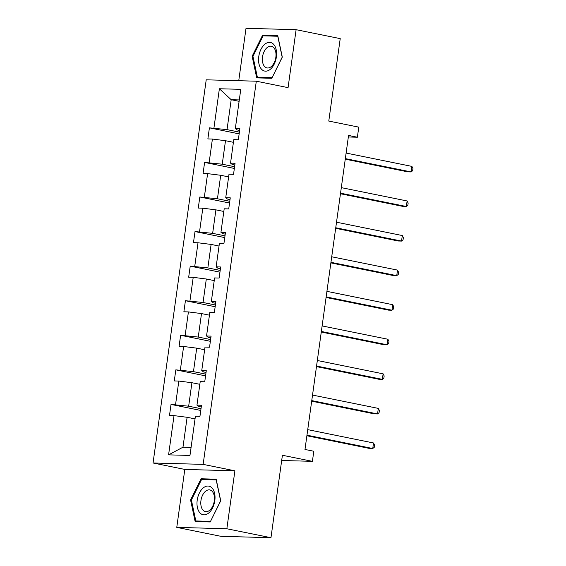 <?xml version="1.0" encoding="UTF-8"?>
<svg xmlns="http://www.w3.org/2000/svg" width="566" height="566" viewBox="0 0 566 566"><rect width="100%" height="100%" fill="white"/><g stroke="black" fill="none" stroke-linecap="round" stroke-linejoin="round"><path stroke-width="0.85" d="M234.897 470.813L184.806 469.426L176.769 527.378L226.853 528.764L234.897 470.813L203.137 464.375L256.306 81.2L288.066 87.638L296.11 29.687L246.019 28.3L238.746 80.719M296.11 29.687L340.223 38.622L328.782 121.067L358.773 127.145L357.379 137.227L348.557 135.437L304.982 449.468L313.805 451.251L312.404 461.34L282.406 455.262L270.965 537.7L220.881 536.313L176.769 527.378M226.853 528.764L270.965 537.7M184.806 469.426L153.046 462.988L206.215 79.82L256.306 81.2M195.044 418.89L187.12 417.291L182.974 447.204L168.583 454.852L174.024 415.628L169.489 415.501L171.031 404.421L200.767 410.449M187.12 417.291L174.024 415.628M203.137 464.375L153.046 462.988M199.84 384.321L191.916 382.715L188.662 406.204L171.031 404.421M175.566 404.548L178.821 381.06L174.286 380.932L175.828 369.853L205.564 375.874M204.637 349.746L196.713 348.147L193.459 371.636L175.828 369.853M180.363 369.973L183.617 346.484L179.082 346.357L180.625 335.277L210.361 341.305M209.434 315.177L201.51 313.571L198.256 337.06L180.625 335.277M185.16 335.405L188.414 311.916L183.879 311.788L185.422 300.709L215.158 306.73M214.231 280.602L206.314 279.003L203.053 302.492L185.422 300.709M189.957 300.829L193.211 277.34L188.676 277.213L190.218 266.133L219.955 272.161M219.028 246.033L211.111 244.427L207.849 267.916L190.218 266.133M194.754 266.261L198.008 242.772L193.473 242.644L195.015 231.565L224.752 237.586M223.825 211.458L215.908 209.859L212.646 233.348L195.015 231.565M199.55 231.685L202.812 208.196L198.277 208.069L199.812 196.989L229.548 203.017M228.622 176.889L220.705 175.283L217.443 198.772L199.812 196.989M204.347 197.117L207.609 173.628L203.074 173.5L204.609 162.421L234.345 168.442M233.418 142.314L225.501 140.715L222.24 164.204L204.609 162.421M209.144 162.541L212.406 139.052L207.871 138.925L209.406 127.845L239.149 133.873M239.114 101.321L231.19 99.715L227.037 129.628L209.406 127.845M213.941 127.973L219.382 88.749L240.776 89.336L235.329 128.567L239.864 128.687L238.328 139.767L233.793 139.646L230.532 163.135L235.067 163.263L233.532 174.342L228.997 174.215L225.735 197.711L230.27 197.831L228.735 208.911L224.2 208.79L220.938 232.279L225.473 232.407L223.938 243.486L219.403 243.359L216.141 266.855L220.676 266.975L219.141 278.055L214.606 277.934L211.344 301.423L215.879 301.551L214.344 312.63L209.809 312.503L206.548 335.999L211.083 336.119L209.547 347.199L205.012 347.078L201.751 370.567L206.286 370.695L204.743 381.774L200.208 381.647L196.954 405.136L201.489 405.263L199.947 416.343L195.411 416.222L189.971 455.446L168.583 454.852M196.954 405.136L198.68 406.48L201.248 407.004M201.008 408.709L188.662 406.204M191.916 382.715L178.821 381.06M201.751 370.567L203.477 371.912L206.045 372.435M205.805 374.14L193.459 371.636M196.713 348.147L183.617 346.484M206.548 335.999L208.274 337.343L210.842 337.86M210.602 339.565L198.256 337.06M201.51 313.571L188.414 311.916M211.344 301.423L213.071 302.768L215.639 303.291M215.398 304.996L203.053 302.492M206.314 279.003L193.211 277.34M216.141 266.855L217.868 268.199L220.436 268.716M220.195 270.421L207.849 267.916M211.111 244.427L198.008 242.772M220.938 232.279L222.664 233.624L225.233 234.147M224.992 235.852L212.646 233.348M215.908 209.859L202.812 208.196M225.735 197.711L227.461 199.055L230.029 199.572M229.796 201.277L217.443 198.772M220.705 175.283L207.609 173.628M230.532 163.135L232.258 164.48L234.826 165.003M234.593 166.708L222.24 164.204M225.501 140.715L212.406 139.052M235.329 128.567L237.055 129.911L239.623 130.428M348.345 136.972L357.379 137.227M281.684 460.491L312.404 461.34M182.974 447.204L191.082 447.43M239.39 132.133L227.037 129.628M239.305 99.934L231.19 99.715L219.382 88.749M271.793 78.292L282.307 57.109L277.729 35.517L262.645 35.099L252.139 56.275L256.709 77.875L271.793 78.292M216.162 479.19L201.079 478.772L190.572 499.948L195.143 521.548L210.234 521.965L220.74 500.783L216.162 479.19M252.974 56.444L252.139 56.275M266.812 35.948L262.645 35.099M205.246 479.614L201.079 478.772M191.414 500.118L190.572 499.948M345.26 159.18L407.753 171.845L411.135 171.937L345.338 158.607M411.907 166.397L412.954 168.491L412.642 170.713L411.135 171.937L411.907 166.397L346.109 153.061M340.463 193.749L402.957 206.413L406.338 206.505L340.541 193.176M407.11 200.965L408.157 203.067L407.845 205.281L406.338 206.505L407.11 200.965L341.312 187.636M335.666 228.324L398.153 240.989L401.542 241.081L335.744 227.751M402.306 235.541L403.36 237.635L403.049 239.857L401.542 241.081L402.306 235.541L336.515 222.205M273.703 44.41A14.596 8.716 -78.5 0 0 260.954 49.355A14.596 8.716 -78.5 0 0 261.442 69.123A14.596 8.716 -78.5 0 0 274.192 64.177A14.596 8.716 -78.5 0 0 273.703 44.41M273.824 47.742A11.051 6.601 -78.5 0 0 271.376 46.263A11.051 6.601 -78.5 0 0 263.31 53.551A11.051 6.601 -78.5 0 0 264.541 66.448A11.051 6.601 -78.5 0 0 266.989 67.92A11.051 6.601 -78.5 0 0 275.055 60.633A11.051 6.601 -78.5 0 0 273.824 47.742M272.005 77.691L257.389 77.287L252.96 56.359L263.14 35.842L277.757 36.245L282.186 57.173L272.083 77.705M260.855 77.988L257.389 77.287M212.137 488.083A14.596 8.716 -78.5 0 0 199.388 493.028A14.596 8.716 -78.5 0 0 199.876 512.796A14.596 8.716 -78.5 0 0 212.632 507.851A14.596 8.716 -78.5 0 0 212.137 488.083M212.257 491.415A11.051 6.601 -78.5 0 0 209.809 489.937A11.051 6.601 -78.5 0 0 201.744 497.224A11.051 6.601 -78.5 0 0 202.975 510.115A11.051 6.601 -78.5 0 0 205.423 511.593A11.051 6.601 -78.5 0 0 213.488 504.306A11.051 6.601 -78.5 0 0 212.257 491.415M210.439 521.364L195.822 520.961L191.393 500.033L201.574 479.515L216.191 479.918L220.627 500.846L210.517 521.378M199.289 521.661L195.822 520.961M330.869 262.893L393.356 275.557L396.745 275.649L330.947 262.32M397.509 270.109L398.563 272.211L398.252 274.425L396.745 275.649L397.509 270.109L331.718 256.78M326.073 297.468L388.559 310.133L391.948 310.225L326.15 296.895M392.712 304.685L393.759 306.779L393.455 309.001L391.948 310.225L392.712 304.685L326.922 291.349M321.276 332.037L383.762 344.701L387.151 344.793L321.354 331.464M387.915 339.253L388.962 341.355L388.658 343.569L387.151 344.793L387.915 339.253L322.125 325.924M316.479 366.612L378.965 379.277L382.354 379.369L316.557 366.039M383.118 373.829L384.165 375.923L383.861 378.145L382.354 379.369L383.118 373.829L317.328 360.492M311.682 401.181L374.168 413.845L377.557 413.937L311.76 400.608M378.321 408.397L379.369 410.499L379.064 412.713L377.557 413.937L378.321 408.397L312.531 395.068M306.885 435.756L369.372 448.421L372.753 448.513L306.963 435.183M373.525 442.973L374.572 445.067L374.267 447.289L372.753 448.513L373.525 442.973L307.734 429.636"/></g></svg>
